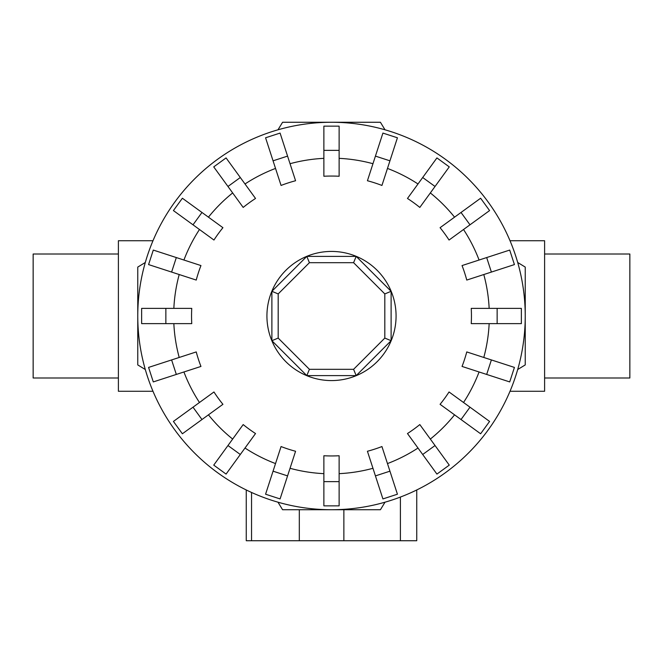 <?xml version="1.0" encoding="UTF-8"?>
<svg xmlns="http://www.w3.org/2000/svg" width="663" height="663" viewBox="0 0 663 663"><rect width="100%" height="100%" fill="white"/><g stroke="black" fill="none" stroke-linecap="round" stroke-linejoin="round"><path stroke-width="0.99" d="M544.605 254.004L629.85 254.004L629.85 377.993L544.605 377.993M118.395 377.993L33.15 377.993L33.15 254.004L118.395 254.004M152.987 240.735L118.395 240.735L118.395 391.269L152.987 391.269M510.013 391.269L544.605 391.269L544.605 240.735L510.013 240.735M497.142 323.627L471.244 323.627A139.951 139.951 0 0 0 471.244 308.378L521.358 308.378L521.358 323.627L497.142 323.627L497.142 308.378M491.391 272.07L466.76 280.068A139.951 139.951 0 0 0 462.045 265.565L509.706 250.075L514.422 264.587L491.391 272.07L486.675 257.559M469.992 224.807L449.042 240.031A139.951 139.951 0 0 0 440.075 227.691L480.617 198.237L489.584 210.577L469.992 224.807L461.025 212.467M435.036 186.477L419.812 207.428A139.951 139.951 0 0 0 407.472 198.461L436.925 157.918L449.265 166.885L435.036 186.477L422.696 177.51M389.943 160.819L381.938 185.449A139.951 139.951 0 0 0 367.426 180.742L382.916 133.081L397.427 137.788L389.943 160.819L375.432 156.112M339.125 150.36L339.125 176.259A139.951 139.951 0 0 0 323.875 176.259L323.875 126.144L339.125 126.144L339.125 150.36L323.875 150.36M287.568 156.112L295.574 180.742A139.951 139.951 0 0 0 281.062 185.449L265.573 137.788L280.084 133.081L287.568 156.112L273.057 160.819M240.304 177.51L255.528 198.461A139.951 139.951 0 0 0 243.188 207.428L213.735 166.885L226.075 157.918L240.304 177.51L227.964 186.477M201.975 212.467L222.925 227.691A139.951 139.951 0 0 0 213.958 240.031L173.416 210.577L182.383 198.237L201.975 212.467L193.008 224.807M176.325 257.559L200.955 265.565A139.951 139.951 0 0 0 196.24 280.068L148.578 264.587L153.294 250.075L176.325 257.559L171.609 272.07M165.858 308.378L191.756 308.378A139.951 139.951 0 0 0 191.756 323.627L141.642 323.627L141.642 308.378L165.858 308.378L165.858 323.627M385.021 129.807A193.737 193.737 0 0 0 277.979 129.807L282.579 122.265L380.421 122.265L385.021 129.807M145.305 262.482A193.737 193.737 0 0 0 137.763 316.002L137.763 267.081L145.305 262.482M525.237 316.002A193.737 193.737 0 0 0 517.695 262.482L525.237 267.081L525.237 316.002A193.737 193.737 0 0 0 331.5 122.265A193.737 193.737 0 0 0 145.305 369.523L137.763 364.923L137.763 316.002A193.737 193.737 0 0 0 331.5 509.731A193.737 193.737 0 0 0 525.237 316.002L525.237 364.923L517.695 369.523A193.737 193.737 0 0 0 331.5 122.265A193.737 193.737 0 0 0 137.763 316.002M396.076 316.002A64.576 64.576 0 0 0 331.5 251.426A64.576 64.576 0 0 0 266.924 316.002A64.576 64.576 0 0 0 331.5 380.579A64.576 64.576 0 0 0 396.076 316.002M384.813 338.08L353.586 369.316L309.414 369.316L278.187 338.08L278.187 293.916L309.414 262.689L353.586 262.689L384.813 293.916L384.813 338.08L391.112 340.691L356.188 375.614L353.586 369.316M356.188 375.614L306.812 375.614L309.414 369.316M306.812 375.614L271.888 340.691L278.187 338.08M271.888 340.691L271.888 291.314L278.187 293.916M271.888 291.314L306.812 256.39L309.414 262.689M306.812 256.39L356.188 256.39L353.586 262.689M356.188 256.39L391.112 291.314L384.813 293.916M391.112 291.314L391.112 340.691M246.255 489.974L246.255 540.735L416.745 540.735L416.745 489.974L416.745 540.735M277.979 502.198A193.737 193.737 0 0 0 331.5 509.731L282.579 509.731L277.979 502.198M331.5 509.731A193.737 193.737 0 0 0 385.021 502.198L380.421 509.731L331.5 509.731M491.391 359.934L466.76 351.929A139.951 139.951 0 0 1 462.045 366.44L509.706 381.921L514.422 367.418L491.391 359.934L486.675 374.438M469.992 407.19L449.042 391.974A139.951 139.951 0 0 1 440.075 404.314L480.617 433.768L489.584 421.428L469.992 407.19L461.025 419.538M435.036 445.528L419.812 424.577A139.951 139.951 0 0 1 407.472 433.544L436.925 474.086L449.265 465.119L435.036 445.528L422.696 454.495M389.943 471.178L381.938 446.547A139.951 139.951 0 0 1 367.426 451.263L382.916 498.924L397.427 494.208L389.943 471.178L375.432 475.893M339.125 481.645L339.125 455.746A139.951 139.951 0 0 1 323.875 455.746L323.875 505.861L339.125 505.861L339.125 481.645L323.875 481.645M287.568 475.893L295.574 451.263A139.951 139.951 0 0 1 281.062 446.547L265.573 494.208L280.084 498.924L287.568 475.893L273.057 471.178M240.304 454.495L255.528 433.544A139.951 139.951 0 0 1 243.188 424.577L213.735 465.119L226.075 474.086L240.304 454.495L227.964 445.528M201.975 419.538L222.925 404.314A139.951 139.951 0 0 1 213.958 391.974L173.416 421.428L182.383 433.768L201.975 419.538L193.008 407.19M176.325 374.438L200.955 366.44A139.951 139.951 0 0 1 196.24 351.929L148.578 367.418L153.294 381.921L176.325 374.438L171.609 359.934M489.153 308.378A157.835 157.835 0 0 0 483.791 274.54M479.076 260.029A157.835 157.835 0 0 0 463.528 229.506M454.561 217.166A157.835 157.835 0 0 0 430.337 192.941M417.997 183.974A157.835 157.835 0 0 0 387.474 168.427M372.962 163.711A157.835 157.835 0 0 0 339.125 158.349M323.875 158.349A157.835 157.835 0 0 0 290.038 163.711M275.526 168.427A157.835 157.835 0 0 0 245.003 183.974M232.663 192.941A157.835 157.835 0 0 0 208.439 217.166M199.472 229.506A157.835 157.835 0 0 0 183.924 260.029M179.209 274.54A157.835 157.835 0 0 0 173.847 308.378M343.865 509.731L343.865 540.735M400.394 497.068L400.394 540.735M299.311 509.731L299.311 540.735M251.542 492.46L251.542 540.735M483.791 357.465A157.835 157.835 0 0 0 489.153 323.627M463.528 402.499A157.835 157.835 0 0 0 479.076 371.976M430.337 439.063A157.835 157.835 0 0 0 454.561 414.839M387.474 463.578A157.835 157.835 0 0 0 417.997 448.031M339.125 473.655A157.835 157.835 0 0 0 372.962 468.293M290.038 468.293A157.835 157.835 0 0 0 323.875 473.655M245.003 448.031A157.835 157.835 0 0 0 275.526 463.578M208.439 414.839A157.835 157.835 0 0 0 232.663 439.063M183.924 371.976A157.835 157.835 0 0 0 199.472 402.499M173.847 323.627A157.835 157.835 0 0 0 179.209 357.465"/></g></svg>
